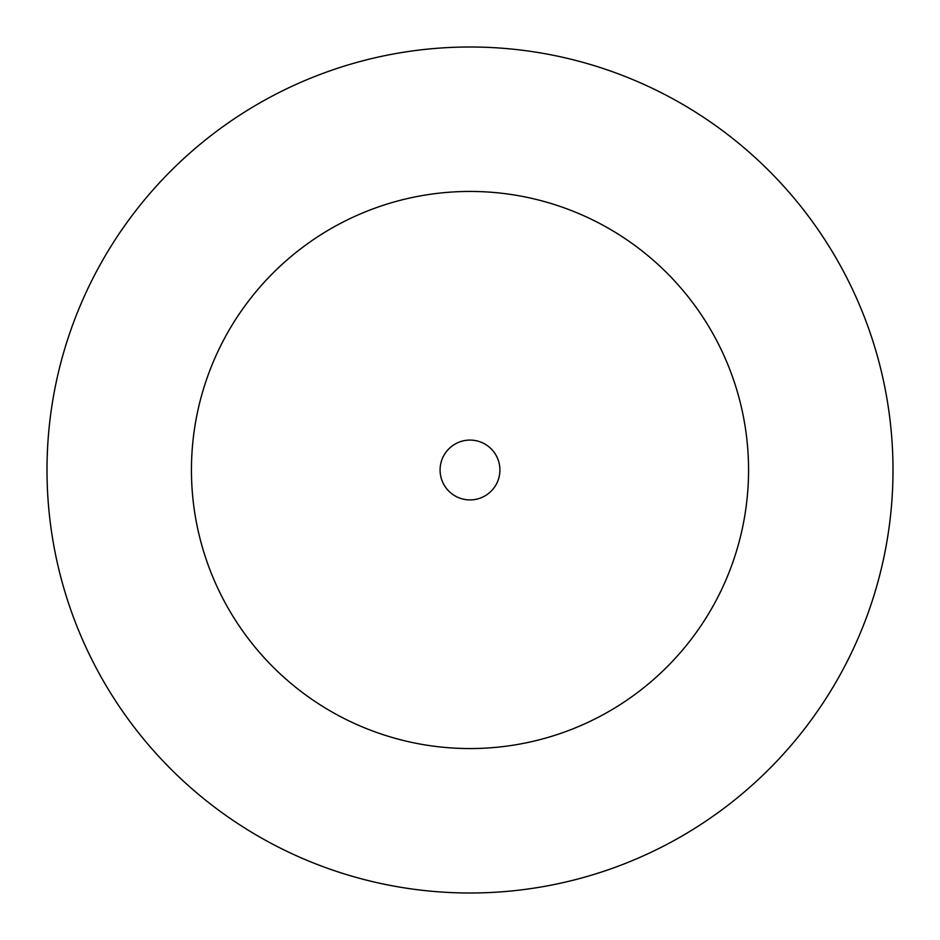 <?xml version="1.0" encoding="UTF-8"?>
<svg xmlns="http://www.w3.org/2000/svg" width="940" height="940" viewBox="0 0 940 940"><rect width="100%" height="100%" fill="white"/><g stroke="black" fill="none" stroke-linecap="round" stroke-linejoin="round"><path stroke-width="1.41" d="M748.557 470A278.557 278.557 0 0 0 470 191.443A278.557 278.557 0 0 0 191.443 470A278.557 278.557 0 0 0 470 748.557A278.557 278.557 0 0 0 748.557 470M893 470A423 423 0 0 0 470 47A423 423 0 0 0 47 470A423 423 0 0 0 470 893A423 423 0 0 0 893 470M499.916 470A29.916 29.916 0 0 0 470 440.085A29.916 29.916 0 0 0 440.085 470A29.916 29.916 0 0 0 470 499.916A29.916 29.916 0 0 0 499.916 470"/></g></svg>
